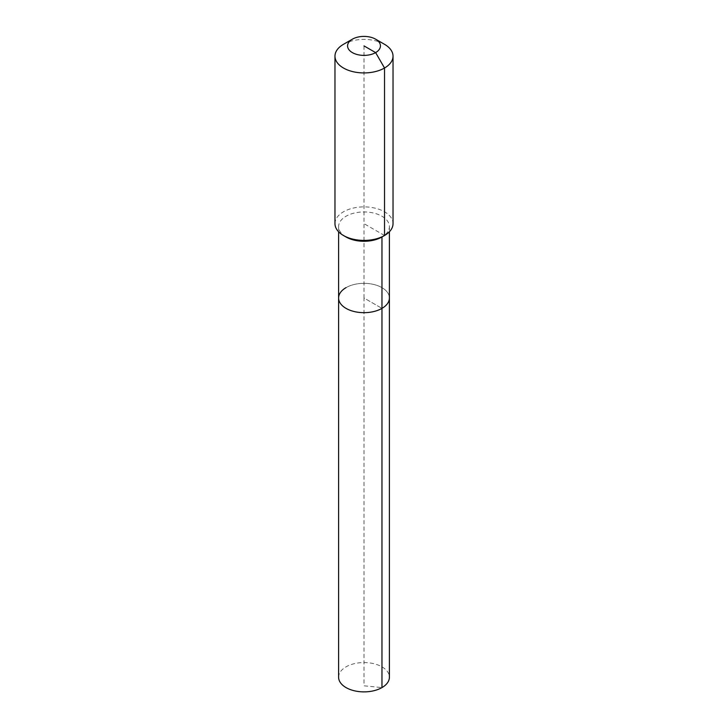 <?xml version="1.0" encoding="UTF-8"?>
<svg xmlns="http://www.w3.org/2000/svg" width="728" height="728" viewBox="0 0 728 728"><rect width="100%" height="100%" fill="white"/><g stroke="black" fill="none" stroke-linecap="round" stroke-linejoin="round"><path stroke-width="0.55" stroke-dasharray="3.64 2.73" d="M338.602 677.222A25.398 14.66 180 0 1 346.037 666.848A25.398 14.66 180 0 1 373.719 663.672A25.398 14.66 180 0 1 389.398 677.222M346.037 287.642A25.398 14.66 180 0 1 373.719 284.466A25.398 14.66 180 0 1 389.398 298.007A25.398 14.66 180 0 0 373.719 284.466A25.398 14.66 180 0 0 346.037 287.642A25.398 14.66 180 0 0 338.602 298.007M346.037 236.982A25.398 14.66 180 0 1 338.602 226.608A25.398 14.66 180 0 1 346.037 216.243A25.398 14.66 180 0 1 373.719 213.067A25.398 14.66 180 0 1 389.398 226.608A25.398 14.66 180 0 1 381.963 236.982M334.971 223.651A29.029 16.762 180 0 1 343.47 211.803A29.029 16.762 180 0 1 375.111 208.162A29.029 16.762 180 0 1 393.029 223.651M343.47 44.317A29.029 16.762 180 0 1 384.53 44.317M364 45.9L364 298.007L381.963 308.381L364 298.007L364 685.812L381.963 687.587M384.53 235.499L364 223.651M338.602 226.608L338.602 231.759M389.398 226.608L389.398 231.759"/><path stroke-width="1.09" d="M389.398 231.759L389.398 677.222A25.398 14.66 180 0 1 381.963 687.587A25.398 14.66 180 0 1 354.281 690.763A25.398 14.66 180 0 1 338.602 677.222L338.602 298.007A25.398 14.66 180 0 1 346.037 287.642M375.63 39.185A16.453 9.5 180 0 1 375.63 52.607A16.453 9.5 180 0 1 352.37 52.607A16.453 9.5 180 0 1 352.37 39.185A16.453 9.5 180 0 1 375.63 39.185L384.53 44.317A29.029 16.762 180 0 1 393.029 56.165L393.029 223.651A29.029 16.762 180 0 1 384.53 235.499L381.963 236.982L381.963 308.381A25.398 14.66 180 0 0 389.398 298.007A25.398 14.66 180 0 1 381.963 308.381A25.398 14.66 180 0 1 354.281 311.557A25.398 14.66 180 0 1 338.602 298.007A25.398 14.66 180 0 0 354.281 311.557A25.398 14.66 180 0 0 381.963 308.381L381.963 687.587M393.029 56.165A29.029 16.762 180 0 1 384.53 68.013L384.53 235.499L381.963 236.982A25.398 14.66 180 0 1 346.037 236.982L343.47 235.499A29.029 16.762 180 0 1 334.971 223.651L334.971 56.165A29.029 16.762 180 0 1 343.47 44.317L352.37 39.185L343.47 44.317M381.963 236.982L384.53 235.499A29.029 16.762 180 0 1 343.47 235.499M364 45.9L375.63 52.607L384.53 68.013A29.029 16.762 180 0 1 352.889 71.653A29.029 16.762 180 0 1 334.971 56.165M338.602 231.759L338.602 298.007"/></g></svg>
